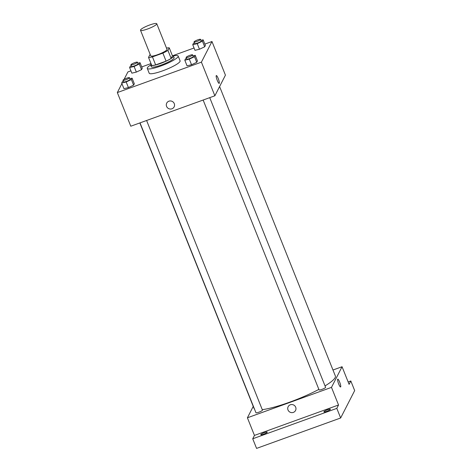 <?xml version="1.0" encoding="UTF-8"?>
<svg xmlns="http://www.w3.org/2000/svg" width="472" height="472" viewBox="0 0 472 472"><rect width="100%" height="100%" fill="white"/><g stroke="black" fill="none" stroke-linecap="round" stroke-linejoin="round"><path stroke-width="0.71" d="M149.648 25.004A8.756 1.493 158.2 0 1 156.763 23.742A8.756 1.493 158.2 0 1 149.187 28.379A8.756 1.493 158.2 0 1 140.503 30.243A8.756 1.493 158.2 0 1 149.648 25.004M156.763 23.742L167.011 49.371A8.756 1.493 158.2 0 1 159.436 54.009A8.756 1.493 158.2 0 1 150.757 55.873L140.503 30.243M150.243 54.593A11.93 2.035 158.2 0 0 149.836 54.852L148.527 57.413A11.93 2.035 158.2 0 0 152.45 56.894L162.881 53.118A11.93 2.035 158.2 0 0 167.932 50.392L169.242 47.831A11.93 2.035 158.2 0 0 166.498 48.091M167.932 50.392L171.135 58.404L172.445 55.843L169.242 47.831M171.135 58.404A11.93 2.035 158.2 0 1 166.085 61.13L162.881 53.118M148.527 57.413L151.73 65.425A11.93 2.035 158.2 0 0 155.654 64.9L166.085 61.13M151.223 64.151A12.26 2.089 -21.8 0 0 150.704 65.189A12.26 2.089 -21.8 0 0 161.76 63.006A12.26 2.089 -21.8 0 0 173.407 56.54A12.26 2.089 -21.8 0 0 173.466 56.085A12.26 2.089 -21.8 0 0 172.38 55.69M173.466 56.085L174.109 57.684A12.26 2.089 158.2 0 1 174.044 58.144A12.26 2.089 158.2 0 1 162.403 64.605A12.26 2.089 158.2 0 1 151.347 66.788L150.704 65.189M155.654 64.9L152.45 56.894M173.342 55.914A16.638 2.838 158.2 0 1 178.174 56.056A16.638 2.838 158.2 0 1 163.784 64.87A16.638 2.838 158.2 0 1 147.282 68.416A16.638 2.838 158.2 0 1 150.686 64.977M178.174 56.056L180.097 60.864A16.638 2.838 158.2 0 1 165.702 69.679A16.638 2.838 158.2 0 1 149.205 73.219L147.282 68.416M186.475 58.375L185.508 58.829L184.8 60.204L187.042 65.814L191.543 64.747L196.747 62.304L197.449 60.929L195.207 55.318L193.007 55.843M123.351 81.213L122.378 81.668L121.676 83.042L123.918 88.653L128.419 87.585L133.623 85.143L134.325 83.768L132.083 78.157L129.883 78.682M121.906 83.627L117.327 92.571L201.408 62.151L211.975 41.512L204.848 44.091M194.051 47.996L172.728 55.714M150.993 63.578L141.718 66.93M130.921 70.835L127.894 71.933L124.101 79.343M123.263 80.983L123.074 81.343M194.411 42.881L193.437 43.335L192.735 44.71L194.977 50.321L199.473 49.253L204.677 46.811L205.385 45.436L203.137 39.825L200.942 40.35M131.287 65.72L130.313 66.174L129.611 67.549L131.853 73.16L136.349 72.092L141.553 69.649L142.255 68.275L140.013 62.664L137.818 63.189M117.327 92.571L130.785 126.213L214.866 95.792L225.433 75.154L211.975 41.512M214.866 95.792L201.408 62.151M218.229 78.529A4.159 0.785 -109.9 0 1 219.161 83.379A4.159 0.785 -109.9 0 1 217.008 79.739A4.159 0.785 -109.9 0 1 216.329 75.555A4.159 0.785 -109.9 0 1 218.229 78.529M168.899 101.191A4.159 4.024 27.1 0 1 174.121 106.896A4.159 4.024 27.1 0 1 168.587 108.578A4.159 4.024 27.1 0 1 168.899 101.191M174.121 106.89A4.159 4.024 27.1 0 1 168.587 108.578A4.159 4.024 27.1 0 1 166.722 103.102M216.329 75.555A4.159 0.785 -109.9 0 1 218.223 78.529A4.159 0.785 -109.9 0 1 219.161 83.379M219.598 86.547L335.374 376.007A43.778 7.463 158.2 0 1 325.025 385.913M318.871 389.388A43.778 7.463 158.2 0 1 262.261 409.655M254.485 409.065A43.778 7.463 158.2 0 1 254.083 408.522L139.854 122.932M209.733 97.651L325.58 387.288A3.505 0.596 158.2 0 1 322.547 389.146A3.505 0.596 158.2 0 1 319.072 389.89L203.143 100.035M146.603 120.49L262.45 410.127A3.505 0.596 158.2 0 1 259.423 411.985A3.505 0.596 158.2 0 1 255.948 412.729L140.013 122.873M253.234 406.404L247.405 417.791L331.486 387.37L342.053 366.732L332.978 370.013M247.405 417.791L254.455 435.414L252.726 438.789L256.573 448.4L340.654 417.98L336.807 408.368L338.536 404.994L331.486 387.37M340.654 417.98L354.673 390.592L350.826 380.981L348.141 381.954M342.053 366.732L349.103 384.356L350.826 380.981M337.757 379.146A4.159 0.785 -109.9 0 1 339.651 382.119A4.159 0.785 -109.9 0 1 340.589 386.969A4.159 0.785 -109.9 0 1 338.43 383.329A4.159 0.785 -109.9 0 1 337.757 379.146A4.159 0.785 -109.9 0 1 339.657 382.113A4.159 0.785 -109.9 0 1 340.583 386.969M254.455 435.414L338.536 404.994M290.327 404.781A4.159 4.024 27.1 0 1 295.549 410.481A4.159 4.024 27.1 0 1 290.014 412.168A4.159 4.024 27.1 0 1 290.327 404.781M295.549 410.481A4.159 4.024 27.1 0 1 290.014 412.168A4.159 4.024 27.1 0 1 288.144 406.693M323.91 411.737A3.505 0.596 158.2 0 1 327.238 409.891A3.505 0.596 158.2 0 1 330.394 409.271A3.505 0.596 158.2 0 1 327.367 411.124A3.505 0.596 158.2 0 1 323.892 411.873A3.505 0.596 158.2 0 1 323.91 411.737M260.786 434.576A3.505 0.596 158.2 0 1 264.108 432.73A3.505 0.596 158.2 0 1 267.27 432.11A3.505 0.596 158.2 0 1 264.237 433.963A3.505 0.596 158.2 0 1 260.768 434.712A3.505 0.596 158.2 0 1 260.786 434.576M252.726 438.789L336.807 408.368M129.611 67.549L134.107 66.481L139.311 64.039L140.013 62.664M137.423 62.204L138.066 63.809A3.505 0.596 158.2 0 1 135.033 65.661A3.505 0.596 158.2 0 1 131.558 66.41L130.921 64.806A3.505 0.596 158.2 0 1 134.579 62.711A3.505 0.596 158.2 0 1 137.423 62.204A3.505 0.596 158.2 0 1 134.39 64.062A3.505 0.596 158.2 0 1 130.921 64.806M131.853 73.16L136.349 72.092L134.107 66.481M136.349 72.092L141.553 69.649L139.311 64.039M141.553 69.649L142.255 68.275M121.676 83.042L126.177 81.975L131.375 79.532L132.083 78.157M129.487 77.697L130.13 79.302A3.505 0.596 158.2 0 1 127.104 81.154A3.505 0.596 158.2 0 1 123.629 81.904L122.985 80.299A3.505 0.596 158.2 0 1 126.644 78.204A3.505 0.596 158.2 0 1 129.487 77.697A3.505 0.596 158.2 0 1 126.461 79.556A3.505 0.596 158.2 0 1 122.985 80.299M123.918 88.653L128.419 87.585L126.177 81.975M128.419 87.585L133.623 85.143L131.375 79.532M133.623 85.143L134.325 83.768M192.735 44.71L197.231 43.642L202.435 41.2L203.137 39.825M200.547 39.365L201.19 40.97A3.505 0.596 158.2 0 1 198.157 42.822A3.505 0.596 158.2 0 1 194.682 43.571L194.045 41.967A3.505 0.596 158.2 0 1 197.703 39.872A3.505 0.596 158.2 0 1 200.547 39.365A3.505 0.596 158.2 0 1 197.52 41.223A3.505 0.596 158.2 0 1 194.045 41.967M194.977 50.321L199.473 49.253L197.231 43.642M199.473 49.253L204.677 46.811L202.435 41.2M204.677 46.811L205.385 45.436M184.8 60.204L189.302 59.136L194.505 56.693L195.207 55.318M192.617 54.858L193.255 56.463A3.505 0.596 158.2 0 1 190.228 58.316A3.505 0.596 158.2 0 1 186.753 59.065L186.11 57.46A3.505 0.596 158.2 0 1 189.768 55.366A3.505 0.596 158.2 0 1 192.617 54.858A3.505 0.596 158.2 0 1 189.585 56.717A3.505 0.596 158.2 0 1 186.11 57.46M187.042 65.814L191.543 64.747L189.302 59.136M191.543 64.747L196.747 62.304L194.505 56.693M196.747 62.304L197.449 60.929"/></g></svg>
